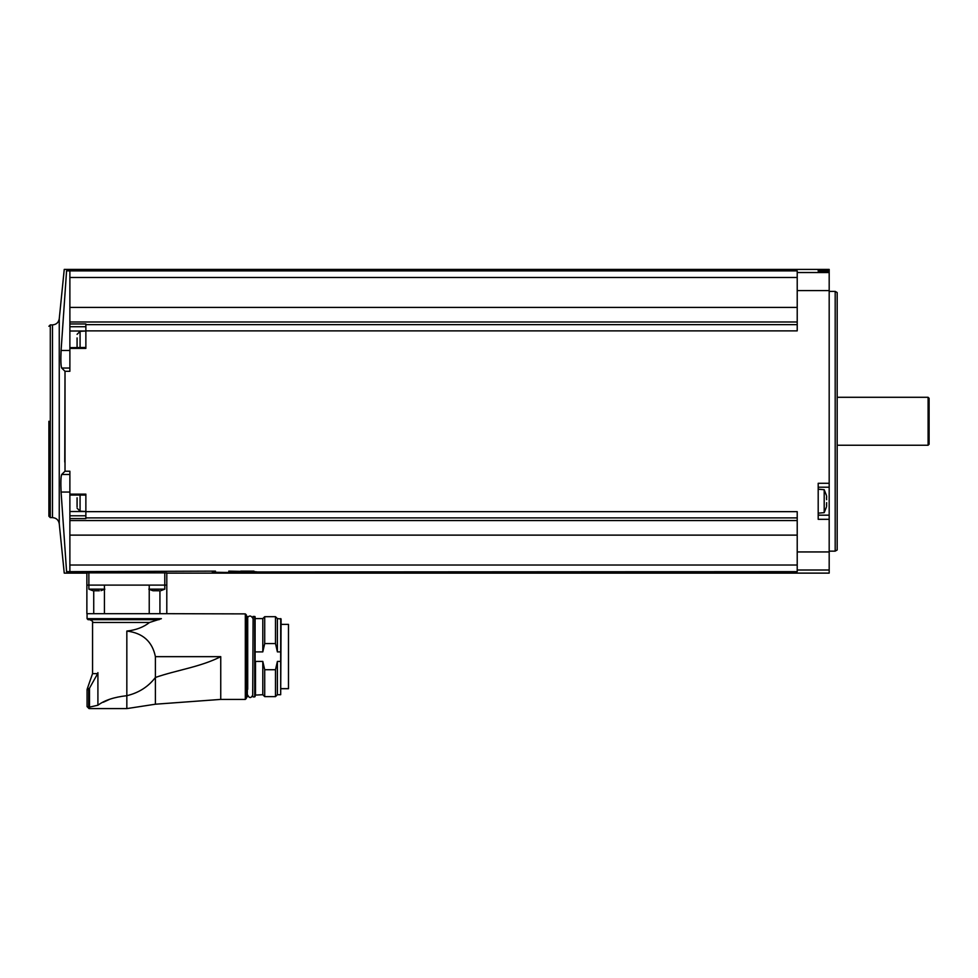 <?xml version="1.0" encoding="UTF-8"?>
<svg xmlns="http://www.w3.org/2000/svg" width="978" height="978" viewBox="0 0 978 978"><rect width="100%" height="100%" fill="white"/><g stroke="black" fill="none" stroke-linecap="round" stroke-linejoin="round"><path stroke-width="1.47" d="M92.69 590.651L88.864 589.159L88.864 585.113L86.871 585.113L86.871 613.683L166.798 613.683L166.798 585.113L88.864 585.113L88.864 572.827L86.871 572.864L166.798 572.864L166.798 585.113L166.798 573.12L829.185 573.12L829.185 269.402L64.242 269.402L59.255 318.791L59.255 523.731L64.242 573.12L86.871 573.12L86.871 585.113L86.871 572.864M256.713 571.959L797.217 571.641L797.217 570.003L829.185 570.003M228.742 571.128L254.243 571.641C272.728 572.766 196.761 572.766 215.221 571.641L212.752 571.959M61.198 476.445L61.687 474.477C60.868 476.445 60.673 482.313 61.088 492.056L66.577 571.665C63.509 573.609 63.509 573.609 66.577 571.665C63.509 573.609 63.509 573.609 66.577 571.665L215.49 571.128M69.878 571.641L69.878 565.027L797.217 565.027M69.878 474.477L61.687 474.477L65.013 471.225L69.878 471.225L69.878 520.54L797.217 520.54M69.878 565.027L69.878 520.54M85.868 330.87L85.868 323.95L69.878 323.95L69.878 270.882L797.217 270.882L797.217 330.87L85.868 330.87L85.868 348.388L69.878 348.388L69.878 371.298L65.013 371.298L64.768 462.081M65.013 471.225L65.013 371.298L61.687 368.046C60.868 366.065 60.673 360.197 61.088 350.466L66.577 270.857L69.878 270.882M797.217 517.9L85.868 517.9L85.868 494.134L69.878 494.134M85.868 511.653L797.217 511.653L797.217 570.003M829.185 483.291L818.195 483.291L818.195 519.318L829.185 519.318M69.878 323.95L69.878 348.388M69.878 347.667L85.868 347.471L85.868 341.334M85.868 324.635L797.217 324.635M69.878 321.982L797.217 321.982M818.195 270.099L818.195 271.151L829.185 271.151L818.195 271.151L818.195 270.099L829.185 270.099M66.577 270.857C63.509 268.913 63.509 268.913 66.577 270.857C63.509 268.913 63.509 268.913 66.577 270.857M69.878 277.495L797.217 277.495M69.878 307.398L797.217 307.398M85.868 517.9L85.868 518.572L69.878 518.572M69.878 535.125L797.217 535.125M59.255 318.791C58.558 322.544 56.308 324.586 52.494 324.904L52.494 517.619L50.294 517.619L48.9 516.225L48.9 421.261M835.188 291.383L837.18 292.532L837.18 549.991L835.188 551.14L835.188 291.383L829.185 291.383M928.098 397.288L929.1 398.278L929.1 444.244L928.098 445.234L928.098 397.288L837.18 397.288M818.195 515.174L829.185 515.174L818.195 515.174M818.195 487.203L829.185 487.203M818.195 513.181L824.197 512.655L824.197 489.721L818.195 489.196M826.642 499.721L826.496 497.875M826.642 496.335L826.581 497.753M826.642 502.655L826.581 504.624M826.642 506.054L826.496 504.501M69.878 368.046L61.687 368.046M69.878 511.518L85.868 511.518L80.074 511.176L80.074 495.064M69.878 495.064L85.868 495.064L85.868 501.188M80.074 347.471L80.074 331.346L85.868 331.004L69.878 331.004M77.079 506.934L77.079 497.79M77.079 506.054L77.079 502.655M77.079 347.08L77.079 337.936M77.079 346.2L77.079 342.801M149.231 589.159L164.793 589.159L164.793 572.827M153.277 590.773L154.341 590.773L153.277 590.773M152.629 590.651L148.815 589.159M159.267 590.773L154.304 590.724M88.864 589.159L104.426 589.159M93.326 590.773L94.389 590.773L93.326 590.773M99.328 590.773L94.389 590.773M87.066 613.683L87.066 618.683L161.382 618.683C168.24 612.375 168.24 612.375 161.382 618.683L149.487 622.485C143.522 627.204 135.979 630.076 126.834 631.067C142.788 633.01 152.311 641.531 155.404 656.654L220.747 656.654L220.747 699.404L245.319 699.404L245.319 613.891L166.59 613.683M220.747 699.404L155.404 704.209L155.404 677.461C176.896 670.028 200.82 666.898 220.747 656.654M155.404 656.654L155.404 677.461C148.277 686.776 138.742 692.852 126.834 695.7L126.834 631.067M155.404 704.209L126.834 708.598L126.834 695.7C114.133 697.094 104.499 700.272 97.91 705.236L97.91 672.632L97.653 673.634L92.555 673.634L92.555 622.485L149.487 622.485M109.744 699.27L103.289 702.241M97.91 705.236L88.986 707.228L89.059 708.598L87.066 706.605L88.986 707.228M92.555 673.634L87.372 688.536L89.328 688.536L88.705 689.6L97.653 673.634M87.066 618.683L88.069 619.685L159.084 619.685M93.729 613.683L93.729 590.846M104.426 613.683L104.426 585.113M149.231 613.683L149.231 585.113M159.927 613.683L159.927 590.846M245.319 699.404L246.322 698.414L246.322 614.881L245.319 613.891M246.725 616.384L247.324 696.911L246.322 625.822M247.324 696.911L247.324 616.384M247.715 689.343L247.715 618.182C246.285 619.563 249.463 612.68 252.715 618.182M252.715 689.343L252.715 695.113C251.053 698.341 249.39 698.341 247.715 695.113M252.715 696.507L253.119 616.384L252.715 696.507M277.397 651.886L277.397 618.585L275.49 616.678L275.49 643.573L277.397 651.886L280.686 651.886L280.686 694.71L277.397 694.71L275.49 696.617L264.708 696.617L264.708 669.722L262.801 661.409L262.801 694.71L255.111 695.113L255.111 689.343L255.111 696.507L255.111 616.788L253.119 616.384M255.111 695.113L255.111 623.952M255.111 649.343L255.111 618.182M255.515 651.886L262.801 651.886L262.801 618.585L255.515 618.585M262.801 651.886L264.708 643.573L264.708 616.678L262.801 618.585M275.49 643.573L264.708 643.573M280.686 694.71L281.089 618.976L277.397 618.585M281.089 619.16L281.089 624.38L288.486 624.38L288.486 688.72L281.089 688.72L288.486 688.72M277.397 694.71L277.397 661.409L275.49 669.722L264.708 669.722M280.686 661.409L277.397 661.409M275.49 696.617L275.49 669.722M262.801 661.409L255.515 661.409L255.111 663.952M253.962 571.128L240.722 571.128M797.217 551.947L829.185 551.947M797.217 290.576L829.185 290.576M797.217 272.52L829.185 272.52M50.294 517.619L50.294 324.904L48.9 326.297M69.878 350.466L61.088 350.466M69.878 492.056L61.088 492.056M85.868 515.785L69.878 515.785M85.868 326.738L69.878 326.738M89.487 688.353L89.487 707.106M87.372 688.536L87.066 689.6L88.705 689.6L88.705 706.605M253.119 696.911L254.708 696.911L254.708 616.384M280.686 651.886L280.686 618.585M255.515 694.71L255.515 661.409M288.486 688.634L281.089 688.634M52.494 517.619C56.308 517.937 58.558 519.978 59.255 523.731M52.494 324.904L50.294 324.904M835.188 551.14L829.185 551.14M928.098 445.234L837.18 445.234M826.459 495.443L824.197 489.721M824.197 512.655L826.459 506.934M80.074 511.176L77.079 508.181M80.074 331.346L77.079 334.342M164.793 589.159L160.967 590.651M104.854 589.159L101.027 590.651M92.555 622.485C93.265 621.776 92.323 620.847 89.768 619.685M87.066 706.605L87.066 689.6M126.834 708.598L89.059 708.598M275.49 616.678L264.708 616.678M262.801 694.71L264.708 696.617"/></g></svg>
